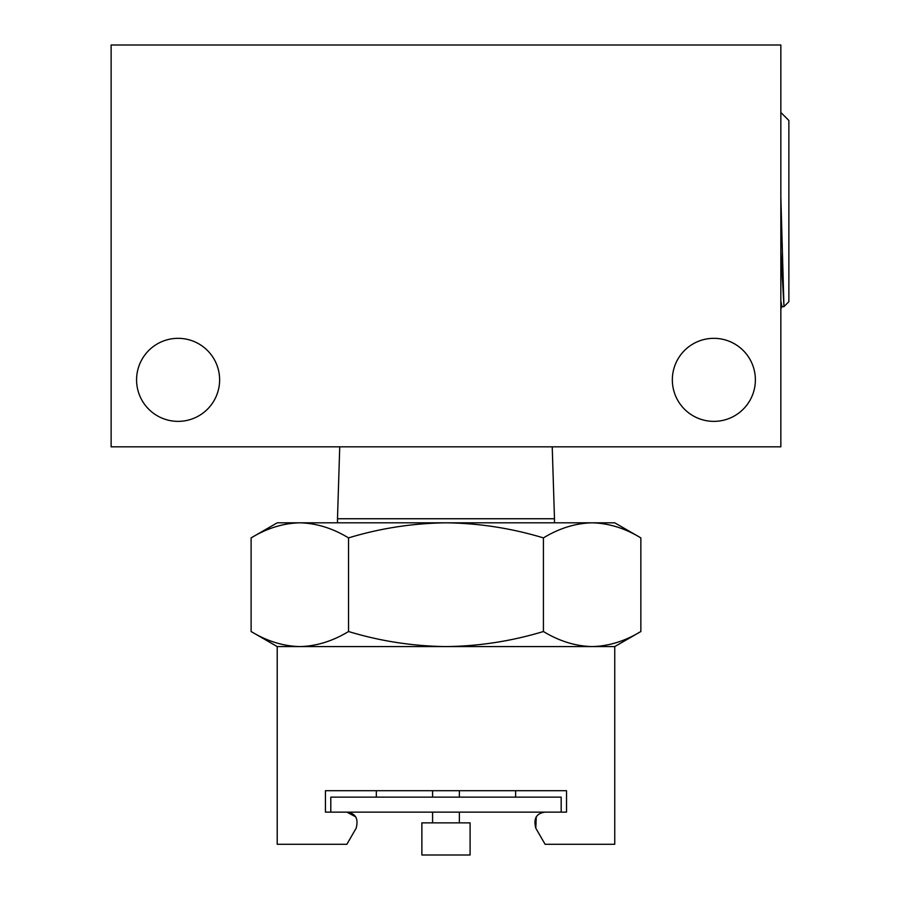 <?xml version="1.0" encoding="UTF-8"?>
<svg xmlns="http://www.w3.org/2000/svg" width="900" height="900" viewBox="0 0 900 900"><rect width="100%" height="100%" fill="white"/><g stroke="black" fill="none" stroke-linecap="round" stroke-linejoin="round"><path stroke-width="1.35" d="M219.623 379.856A41.524 41.524 0 0 0 157.343 343.89A41.524 41.524 0 0 0 157.343 415.811A41.524 41.524 0 0 0 219.623 379.856A41.524 41.524 0 0 0 157.343 343.89A41.524 41.524 0 0 0 157.343 415.811A41.524 41.524 0 0 0 219.623 379.856M755.381 379.856A41.524 41.524 0 0 0 693.101 343.89A41.524 41.524 0 0 0 693.101 415.811A41.524 41.524 0 0 0 755.381 379.856A41.524 41.524 0 0 0 693.101 343.89A41.524 41.524 0 0 0 693.101 415.811A41.524 41.524 0 0 0 755.381 379.856M780.84 446.827L780.84 45L111.127 45L111.127 446.827L111.127 45L780.84 45L780.84 446.827L111.127 446.827L780.84 446.827M515.632 792.304A30.004 30.004 0 0 1 515.678 790.706M376.335 797.141L376.335 790.706A30.004 30.004 0 0 1 376.335 792.304M545.096 812.137L346.86 812.137C355.59 813.296 358.673 818.651 356.141 828.214L346.86 844.29L277.211 844.29L277.211 646.582L614.745 646.582L614.745 844.29L545.096 844.29L535.815 828.214C533.295 818.629 536.389 813.274 545.096 812.137L566.528 812.137L566.528 790.706L325.44 790.706L325.44 812.137L346.86 812.137L355.77 816.885M535.815 828.214L536.231 816.84M614.745 646.582L640.856 631.519L640.856 537.896C624.982 528.255 608.749 523.226 592.133 522.821L614.745 522.821L640.856 537.896M251.111 537.896L277.211 522.821L592.133 522.821C575.561 523.215 559.327 528.244 543.42 537.896C511.459 528.233 478.98 523.204 445.984 522.821C412.571 523.271 380.093 528.3 348.548 537.896L348.548 631.519C332.64 641.171 316.395 646.189 299.824 646.582C283.219 646.178 266.974 641.16 251.111 631.519L251.111 537.896C267.019 528.244 283.252 523.215 299.824 522.821C316.44 523.226 332.674 528.255 348.548 537.896M640.856 631.519C624.949 641.171 608.715 646.189 592.133 646.582C575.528 646.178 559.283 641.16 543.42 631.519L543.42 537.896M543.42 631.519C511.459 641.183 478.98 646.211 445.984 646.582C412.571 646.144 380.093 641.115 348.548 631.519M470.093 822.859L421.875 822.859L421.875 855L470.093 855L470.093 822.859M337.489 522.821L337.489 518.749L554.479 518.749L554.479 522.821M552.229 446.827L554.479 518.749M432.585 790.706L432.585 797.141M432.585 812.137L432.585 822.859M561.173 812.137L561.173 797.141L330.795 797.141L330.795 812.137M515.632 790.706L515.632 797.141M780.84 112.455L788.873 120.487L788.873 301.691L783.889 306.664L781.942 306.664L780.84 301.005M780.84 251.719L783.934 305.572L780.84 196.729M783.934 305.572L783.889 306.664M339.739 446.827L337.489 518.749M459.371 790.706L459.371 797.141M459.371 812.137L459.371 822.859M277.211 646.582L251.111 631.519M780.84 308.734L782.033 306.664"/></g></svg>
